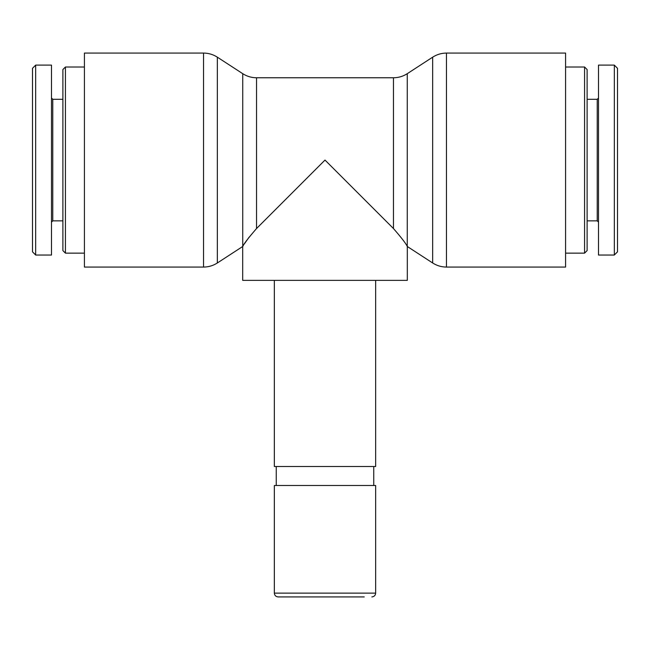 <?xml version="1.0" encoding="UTF-8"?>
<svg xmlns="http://www.w3.org/2000/svg" width="650" height="650" viewBox="0 0 650 650"><rect width="100%" height="100%" fill="white"/><g stroke="black" fill="none" stroke-linecap="round" stroke-linejoin="round"><path stroke-width="0.97" d="M371.849 596.928C374.181 596.676 375.448 595.408 375.651 593.125L274.349 593.125C274.576 595.433 275.844 596.7 278.151 596.928L364.252 596.928M375.651 593.125L375.651 485.493L274.349 485.493L274.349 593.125M242.734 246.472L217.336 262.982C213.127 265.679 208.528 267.036 203.531 267.069L84.419 267.069L84.419 53.072L203.531 53.072L203.531 267.069M256.523 228.556L256.531 228.54C248.503 237.794 243.896 243.766 242.734 246.431L243.254 245.602M244.278 244.018L249.096 237.185M242.694 246.496L242.694 280.361L407.306 280.361L407.306 246.431M256.531 77.764L393.469 77.764C398.466 77.74 403.065 76.375 407.266 73.678L407.266 246.431C406.096 243.758 401.497 237.786 393.469 228.54L325 160.071L256.531 228.54L256.531 77.764C251.534 77.74 246.935 76.375 242.734 73.678L242.734 246.431M407.266 73.678L432.664 57.167C436.873 54.47 441.472 53.105 446.469 53.072L565.581 53.072L565.581 267.069L446.469 267.069L446.469 53.072M274.349 280.361L274.349 466.505L375.651 466.505L375.651 280.361M276.25 485.493L276.25 466.505M65.422 67.007L62.888 69.534L62.888 250.607L65.422 253.143L65.422 67.007L84.419 67.007M32.5 160.071L32.5 251.842L35.669 255.003L35.669 65.138L32.5 68.299L32.5 160.071M35.669 255.044L51.496 255.044L51.496 65.106L35.669 65.106M51.496 98.028L52.764 99.296L52.764 220.854L51.496 222.121M52.764 220.854L62.888 220.854M584.577 253.143L587.113 250.607L587.113 69.534L584.577 67.007L584.577 253.143L565.581 253.143M617.5 160.071L617.5 68.307L614.331 65.138L614.331 255.003L617.5 251.842L617.5 160.071M614.331 65.106L598.504 65.106L598.504 255.044L614.331 255.044M598.504 222.121L597.236 220.854L597.236 99.296L598.504 98.028M597.236 99.296L587.113 99.296M217.336 262.982L217.336 57.167C213.127 54.47 208.528 53.105 203.531 53.072M432.664 57.167L432.664 262.982C436.873 265.679 441.472 267.036 446.469 267.069M393.469 77.764L393.469 228.54M242.734 73.678L217.336 57.167M407.266 246.472L432.664 262.982M373.75 485.493L373.75 466.505M65.422 253.143L84.419 253.143M52.764 99.296L62.888 99.296M584.577 67.007L565.581 67.007M597.236 220.854L587.113 220.854"/></g></svg>
